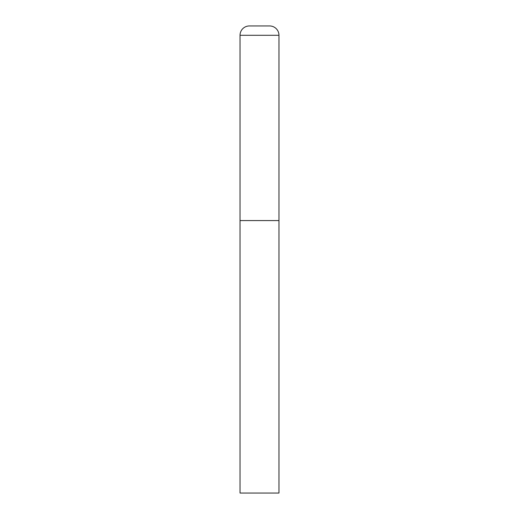 <?xml version="1.0" encoding="UTF-8"?>
<svg xmlns="http://www.w3.org/2000/svg" width="519" height="519" viewBox="0 0 519 519"><rect width="100%" height="100%" fill="white"/><g stroke="black" fill="none" stroke-linecap="round" stroke-linejoin="round"><path stroke-width="0.78" d="M240.038 35.292L240.038 493.05L278.963 493.05L278.963 220.575L240.038 220.575L278.963 220.575L278.963 35.292A9.342 9.342 0 0 0 269.621 25.95L249.38 25.95A9.342 9.342 0 0 0 240.038 35.292L278.963 35.292"/></g></svg>
